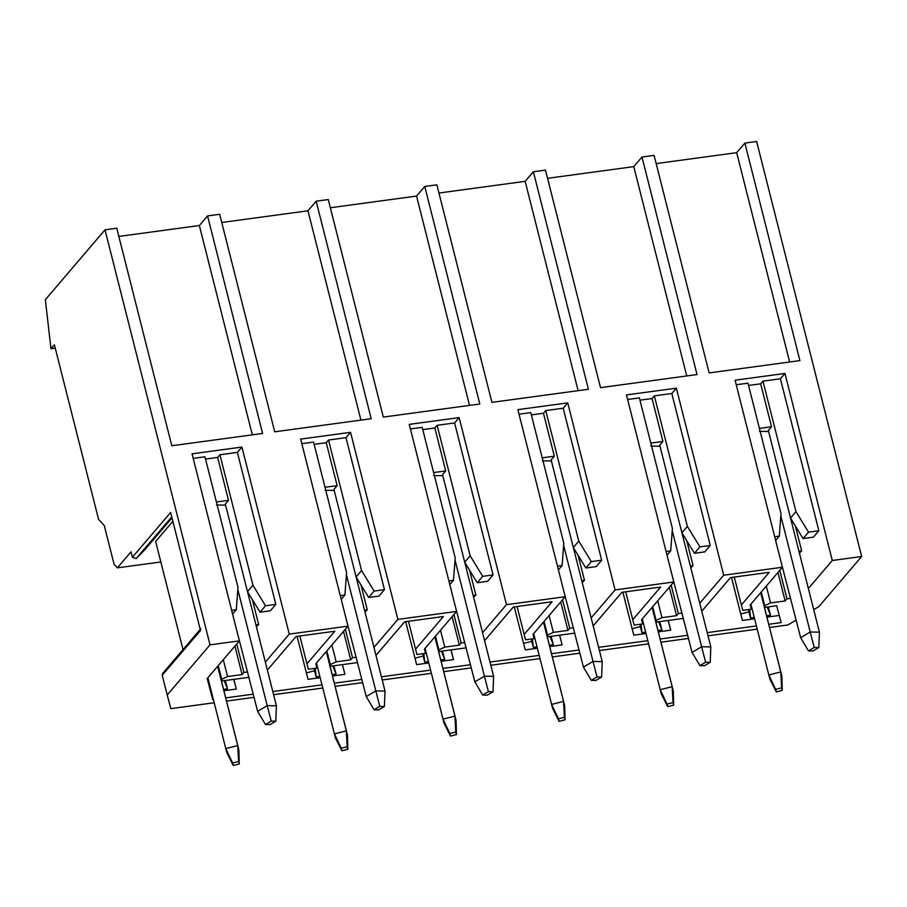 <?xml version="1.0" encoding="UTF-8"?>
<svg xmlns="http://www.w3.org/2000/svg" width="907" height="907" viewBox="0 0 907 907"><rect width="100%" height="100%" fill="white"/><g stroke="black" fill="none" stroke-linecap="round" stroke-linejoin="round"><path stroke-width="1.36" d="M438.954 193.032L525.164 181.343L533.373 171.752L545.481 170.108L600.525 387.64L697.018 374.557L641.975 157.024L654.083 155.38L709.127 372.913L799.917 360.612L744.874 143.079L756.631 141.481L861.65 556.513L818.84 606.636L813.726 609.674M861.65 556.513L832.286 560.492L808.375 588.496M790.689 598.314L786.959 598.824L785.133 600.956L770.565 602.928L764.726 605.661L765.157 607.316L776.687 605.751L781.142 622.599L768.728 624.277M756.404 625.943L707.199 632.621M687.71 635.263L660.126 639.004M647.802 640.671L598.597 647.337M579.108 649.99L551.524 653.72M539.2 655.398L489.995 662.065M470.506 664.706L442.922 668.448M430.598 670.114L381.393 676.792M361.904 679.434L334.32 683.175M321.985 684.842L272.792 691.508M253.302 694.161L225.718 697.891M213.383 699.569L212.76 699.648L207.193 678.572L239.391 640.875L210.027 644.854L167.217 694.977L170.833 708.639L214.199 702.755M226.523 701.088L254.107 697.347M273.597 694.705L322.801 688.039M335.125 686.361L362.709 682.62M382.198 679.978L431.403 673.311M443.727 671.645L471.311 667.903M490.8 665.262L540.005 658.584M552.329 656.917L579.913 653.176M599.414 650.534L648.607 643.868M660.942 642.19L688.515 638.449M708.016 635.807L757.209 629.141M769.544 627.463L787.9 624.98L796.199 620.059M639.957 400.168L652.065 398.536L654.344 395.86L671.804 393.502L676.361 388.162L626.476 394.93L673.799 581.977L641.6 619.685L642.723 623.914L634.163 625.07L632.746 619.73L660.636 587.067L621.873 592.316L593.178 625.921M744.874 143.079L736.677 152.671L789.646 361.995M686.746 375.952L633.778 166.627L547.556 178.316M641.975 157.024L633.778 166.627M736.677 152.671L656.158 163.589M832.286 560.492L784.963 373.446L780.405 378.775L818.862 530.765L813.398 537.159L803.069 538.565L790.507 518.056L768.342 430.474L771.528 426.743L759.42 428.387M795.371 526.003L801.675 550.889L799.407 553.089M627.621 399.488L639.378 397.89L672.404 528.418L670.704 550.844L666.089 551.479M699.762 603.223L723.684 575.219L676.361 388.162M671.804 393.502L710.26 545.481L704.796 551.887L694.467 553.281L681.905 532.783L687.37 526.389L654.344 395.86M686.769 540.731L693.073 565.617L690.805 567.805M701.78 611.193L730.475 577.589L769.238 572.34L741.348 605.003L742.765 610.354L751.325 609.187L750.202 604.958L782.401 567.249L723.684 575.219M682.087 613.041L678.357 613.54L676.531 615.672L661.963 617.656L656.124 620.388L656.555 622.043L683.447 618.393M784.963 373.446L735.078 380.203L782.401 567.249M736.235 384.761L747.98 383.173L781.006 513.691L779.317 536.128L774.691 536.751M748.558 385.452L760.667 383.808L762.946 381.144L780.405 378.775M779.759 570.356L786.959 598.824M777.934 572.487L785.133 600.956M768.32 606.885L770.519 615.218L766.574 615.751M754.25 617.429L750.531 617.928L748.944 611.896L740.736 613.982L742.448 620.445L754.59 618.789M766.925 617.123L779.26 615.445M740.736 613.982L731.496 577.453M668.164 620.467L670.727 630.161L668.278 620.445M659.706 621.612L661.917 629.946L657.972 630.478M645.648 632.145L641.929 632.655L640.331 626.624L632.134 628.698L633.834 635.161L645.988 633.517M658.323 631.85L670.727 630.161M632.134 628.698L622.894 592.18M642.723 623.914L641.646 619.64M632.746 619.73L625.683 591.806M640.331 626.624L640.081 624.277M661.917 629.946L658.607 621.76M641.011 624.141L641.929 632.655M676.531 615.672L669.332 587.214M762.946 381.144L795.972 511.661L808.534 532.16L818.862 530.765M808.534 532.16L803.069 538.565M798.942 551.263L801.675 550.889M667.019 555.163L670.704 550.844M681.905 532.783L659.74 445.201L662.926 441.46L650.818 443.104M662.926 441.46L652.065 398.536M687.37 526.389L699.932 546.887L710.26 545.481M699.932 546.887L694.467 553.281M690.34 565.979L693.073 565.617M671.146 585.083L678.357 613.54M734.285 577.079L741.348 605.003M750.248 604.912L751.325 609.187M775.621 540.447L779.317 536.128M771.528 426.743L760.667 383.808M790.507 518.056L795.972 511.661M770.519 615.218L767.209 607.032M749.624 609.425L750.531 617.928M748.683 609.549L748.944 611.896M161.072 561.932L117.343 567.861L114.078 564.279L104.294 525.629L98.568 519.348L54.397 344.751L50.973 348.753L55.259 348.175M183.021 649.593L155.653 541.456L172.863 521.298M172.001 517.886L144.542 550.027L136.175 558.565L132.377 557.261L170.629 512.466L200.492 630.478L162.228 675.273L167.217 694.977M132.377 557.261L131.005 551.864L117.343 567.861M210.027 644.854L105.008 229.822L45.35 299.684L50.973 348.753M105.008 229.822L116.765 228.224L171.808 445.756L262.599 433.455L207.556 215.923L219.675 214.279L274.719 431.811L371.201 418.728L316.158 201.195L328.277 199.551L383.321 417.084L479.803 404L424.759 186.468L436.879 184.835L491.923 402.368L588.416 389.284L533.373 171.752M118.84 236.432L199.359 225.514L207.556 215.923M221.75 222.487L307.961 210.798L316.158 201.195M330.352 207.76L416.562 196.071L424.759 186.468M239.391 640.875L192.057 453.817L241.942 447.06L289.276 634.106L347.993 626.147L300.659 439.101L350.544 432.333L397.878 619.39L456.595 611.42L409.261 424.374L459.146 417.617L506.48 604.663L565.197 596.704L517.874 409.647L567.748 402.889L615.082 589.935L673.799 581.977M162.602 673.504L162.228 675.273M252.327 434.85L199.359 225.514M360.929 420.122L307.961 210.798M469.531 405.395L416.562 196.071M578.133 390.679L525.164 181.343M193.214 458.386L204.959 456.788L237.985 587.305L236.296 609.742L231.67 610.366M205.538 459.067L217.646 457.423L219.925 454.758L237.385 452.389L241.942 447.06M265.354 662.121L289.276 634.106M237.385 452.389L275.841 604.379L270.377 610.774L260.048 612.18L247.486 591.681L252.951 585.276L219.925 454.758M252.361 599.618L258.654 624.515L256.386 626.703M247.679 671.928L243.938 672.438L242.112 674.57L227.544 676.543L221.705 679.286L222.147 680.93L249.028 677.291M267.372 670.092L296.056 636.487L334.83 631.238L306.929 663.901L308.346 669.241L316.917 668.085L315.795 663.856L347.993 626.147M301.816 443.659L313.561 442.06L346.599 572.589L344.898 595.015L340.272 595.65M314.139 444.339L326.259 442.707L328.527 440.031L345.986 437.673L350.544 432.333M373.956 647.394L397.878 619.39M345.986 437.673L384.455 589.652L378.99 596.058L368.65 597.452L356.088 576.954L361.553 570.56L328.527 440.031M360.963 584.902L367.256 609.787L364.999 611.976M356.281 657.212L352.54 657.711L350.714 659.842L336.157 661.827L330.307 664.559L330.749 666.214L357.63 662.563M375.974 655.364L404.669 621.771L443.432 616.511L415.542 649.174L416.948 654.525L425.519 653.357L424.397 649.129L456.595 611.42M410.418 428.932L422.174 427.344L455.201 557.862L453.5 580.299L448.874 580.922M422.741 429.623L434.861 427.979L437.14 425.315L454.6 422.945L459.146 417.617M482.558 632.667L506.48 604.663M454.6 422.945L493.057 574.936L487.592 581.33L477.252 582.736L464.701 562.227L470.166 555.832L437.14 425.315M469.565 570.174L475.858 595.06L473.601 597.26M464.883 642.485L461.141 642.995L459.327 645.126L444.759 647.099L438.909 649.831L439.351 651.487L466.232 647.836M484.576 640.637L513.271 607.044L552.034 601.783L524.144 634.447L525.55 639.798L534.121 638.641L532.999 634.401L565.197 596.704M519.019 414.216L530.776 412.617L563.803 543.134L562.102 565.571L557.476 566.195M531.355 414.896L543.463 413.252L545.742 410.588L563.202 408.218L567.748 402.889M591.16 617.95L615.082 589.935M563.202 408.218L601.658 560.209L596.194 566.603L585.854 568.009L573.303 547.511L578.768 541.105L545.742 410.588M578.167 555.447L584.459 580.344L582.203 582.532M573.485 627.757L569.743 628.268L567.929 630.399L553.361 632.372L547.522 635.115L547.953 636.759L574.845 633.12M342.461 664.616L344.921 674.332L332.506 676.021M320.182 677.688L308.029 679.332L297.077 636.351M233.859 679.343L236.319 689.059L223.904 690.737M211.58 692.415L210.957 692.495L212.76 699.648M559.664 635.172L562.125 644.888L549.71 646.566M537.386 648.244L525.232 649.888L514.28 606.908M451.062 649.9L453.523 659.604L441.108 661.294M428.784 662.96L416.63 664.616L405.678 621.624M210.957 692.495L207.363 678.368M247.486 591.681L225.321 504.088L228.519 500.358L216.399 502.002M232.6 614.062L236.296 609.742M228.519 500.358L217.646 457.423M252.951 585.276L265.513 605.785L275.841 604.379M265.513 605.785L260.048 612.18M255.933 624.878L258.654 624.515M236.738 643.981L243.938 672.438M234.913 646.113L242.112 674.57M299.866 635.977L306.929 663.901M315.829 663.811L316.917 668.085M341.213 599.334L344.898 595.015M356.088 576.954L333.935 489.372L337.121 485.642L325.012 487.274M337.121 485.642L326.259 442.707M361.553 570.56L374.115 591.058L384.455 589.652M374.115 591.058L368.65 597.452M364.535 610.15L367.256 609.787M345.34 629.254L352.54 657.711M343.515 631.385L350.714 659.842M408.467 621.25L415.542 649.174M424.431 649.083L425.519 653.357M449.815 584.618L453.5 580.299M464.701 562.227L442.537 474.644L445.722 470.914L433.614 472.558M445.722 470.914L434.861 427.979M470.166 555.832L482.717 576.33L493.057 574.936M482.717 576.33L477.252 582.736M473.137 595.434L475.858 595.06M453.942 614.527L461.141 642.995M452.117 616.669L459.327 645.126M517.069 606.522L524.144 634.447M533.033 634.356L534.121 638.641M558.417 569.891L562.102 565.571M573.303 547.511L551.139 459.917L554.324 456.187L542.216 457.831M554.324 456.187L543.463 413.252M578.768 541.105L591.319 561.603L601.658 560.209M591.319 561.603L585.854 568.009M581.738 580.707L584.459 580.344M562.544 599.81L569.743 628.268M560.73 601.942L567.929 630.399M450.96 649.911L453.523 659.604M442.503 651.056L444.713 659.389L440.768 659.922M428.433 661.6L424.725 662.099L423.127 656.067L414.918 658.153M342.358 664.638L344.921 674.332M333.901 665.783L336.1 674.116L332.166 674.649M319.831 676.316L316.124 676.826L314.525 670.795L306.317 672.881M233.757 679.354L236.319 689.059M225.299 680.511L227.498 688.832L223.564 689.377M211.229 691.043L210.594 691.134M559.562 635.183L562.125 644.888M551.105 636.329L553.315 644.662L549.37 645.206M537.035 646.872L533.327 647.371L531.729 641.34L523.532 643.426M227.498 688.832L224.199 680.658M314.525 670.795L314.264 668.448M336.1 674.116L332.801 665.931M315.205 668.312L316.124 676.826M423.127 656.067L422.866 653.72M444.713 659.389L441.403 651.203M423.807 653.596L424.725 662.099M531.729 641.34L531.479 638.993M553.315 644.662L550.005 636.487M532.409 638.868L533.327 647.371M768.648 431.528L759.442 431.369M225.639 505.154L216.422 504.984M334.241 490.426L325.035 490.268M442.843 475.699L433.637 475.54M551.445 460.983L542.239 460.813M660.047 446.255L650.841 446.097M790.575 518.169L819.418 632.179L810.212 632.009L780.836 515.913M819.418 632.179L818.828 647.587L814.225 647.496L808.488 650.897L800.654 637.678L780.36 559.188M800.654 637.678L810.212 632.009L814.225 647.496M247.554 591.783L276.408 705.793L275.807 721.201L271.204 721.122L265.468 724.523L257.633 711.303L267.202 705.635L237.827 589.539M257.633 711.303L237.351 632.803M276.408 705.793L267.202 705.635L271.204 721.122M356.156 577.067L385.01 691.077L384.421 706.474L379.818 706.394L374.069 709.796L366.235 696.576L375.804 690.907L346.429 574.811M366.235 696.576L345.952 618.086M385.01 691.077L375.804 690.907L379.818 706.394M464.758 562.34L493.612 676.35L493.023 691.758L488.42 691.667L482.683 695.068L474.849 681.849L484.406 676.18L455.031 560.084M474.849 681.849L454.554 603.359M493.612 676.35L484.406 676.18L488.42 691.667M573.371 547.613L602.214 661.622L593.008 661.464L563.632 545.368M602.214 661.622L601.624 677.03L597.021 676.951L591.285 680.352L583.45 667.133L563.156 588.632M583.45 667.133L593.008 661.464L597.021 676.951M681.973 532.897L710.816 646.906L701.61 646.736L672.234 530.64M710.816 646.906L710.226 662.303L705.623 662.223L699.887 665.625L692.052 652.405L671.758 573.916M692.052 652.405L701.61 646.736L705.623 662.223M760.69 592.69L760.055 593.427M808.488 650.897L813.091 650.977L818.828 647.587M217.669 666.305L217.045 667.042M265.468 724.523L270.071 724.602L275.807 721.201M326.271 651.577L325.647 652.314M374.069 709.796L378.684 709.875L384.421 706.474M434.872 636.861L434.249 637.598M482.683 695.068L487.286 695.159L493.023 691.758M543.474 622.134L542.851 622.871M591.285 680.352L595.888 680.431L601.624 677.03M652.076 607.407L651.453 608.144M699.887 665.625L704.49 665.704L710.226 662.303M760.826 593.223L780.746 671.94L781.607 687.857L775.632 689.365L768.807 674.967L750.894 604.153M760.724 592.634L781.857 676.157L780.746 671.94L768.807 674.967L769.93 679.196L776.313 691.905L782.276 690.386L781.607 687.857M217.805 666.849L237.725 745.554L238.586 761.472L232.623 762.991L225.786 748.592L207.873 677.778M217.714 666.26L238.847 749.783L237.725 745.554L225.786 748.592L226.909 752.81L233.292 765.519L239.255 764L238.586 761.472M326.418 652.122L346.327 730.838L347.188 746.744L341.225 748.264L334.4 733.865L316.475 663.051M326.316 651.532L347.449 735.055L346.327 730.838L334.4 733.865L335.511 738.083L341.894 750.792L347.857 749.284L347.188 746.744M435.02 637.394L454.94 716.111L455.79 732.028L449.827 733.536L443.001 719.138L425.077 648.324M434.918 636.805L456.051 720.328L454.94 716.111L443.001 719.138L444.113 723.367L450.496 736.076L456.459 734.557L455.79 732.028M543.622 622.678L563.542 701.383L564.403 717.301L558.429 718.82L551.603 704.422L533.679 633.608M543.52 622.089L564.653 705.612L563.542 701.383L551.603 704.422L552.714 708.639L559.097 721.348L565.072 719.829L564.403 717.301M652.224 607.951L672.144 686.667L673.005 702.574L667.03 704.093L660.205 689.694L642.292 618.88M652.122 607.361L673.255 690.885L672.144 686.667L660.205 689.694L661.316 693.912L667.699 706.621L673.674 705.113L673.005 702.574M775.632 689.365L776.313 691.905M781.857 676.157L782.276 690.386M232.623 762.991L233.292 765.519M238.847 749.783L239.255 764M341.225 748.264L341.894 750.792M347.449 735.055L347.857 749.284M449.827 733.536L450.496 736.076M456.051 720.328L456.459 734.557M558.429 718.82L559.097 721.348M564.653 705.612L565.072 719.829M667.03 704.093L667.699 706.621M673.255 690.885L673.674 705.113M766.313 586.103L770.565 602.928M761.268 592.01L764.726 605.661L761.268 592.01M656.124 620.388L652.666 606.726L656.124 620.388M661.963 617.656L657.711 600.831M171.752 516.911L136.175 558.565M223.292 659.718L227.544 676.543M218.247 665.625L221.705 679.286L218.247 665.625M331.894 645.002L336.157 661.827M326.849 650.897L330.307 664.559L326.849 650.897M440.496 630.274L444.759 647.099M435.462 636.181L438.909 649.831L435.462 636.181M549.098 615.547L553.361 632.372M547.511 635.104L544.064 621.454L547.522 635.115M200.866 628.687L162.614 673.482"/></g></svg>
